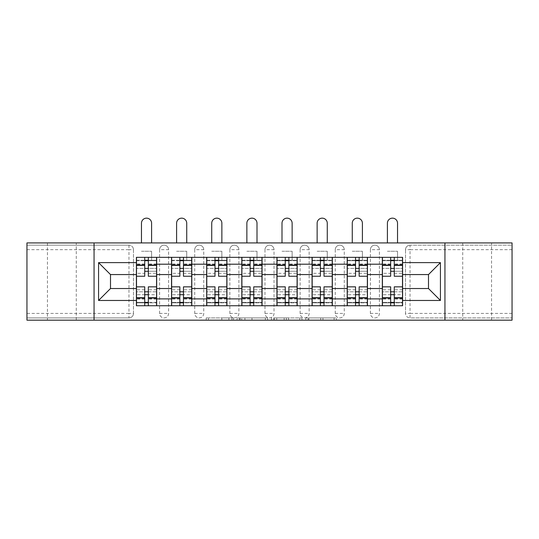 <?xml version="1.0" encoding="UTF-8"?>
<svg xmlns="http://www.w3.org/2000/svg" width="539" height="539" viewBox="0 0 539 539"><rect width="100%" height="100%" fill="white"/><g stroke="black" fill="none" stroke-linecap="round" stroke-linejoin="round"><path stroke-width="0.4" stroke-dasharray="2.69 2.02" d="M233.468 320.173L208.431 320.173L233.468 320.173L233.468 317.916L221.805 317.916L221.805 320.173L221.805 317.916L233.468 317.916L233.468 320.173L233.468 317.916L221.805 317.916L221.805 320.173L221.805 317.916L233.468 317.916L208.431 317.916L233.468 317.916M491.555 242.921L462.731 242.921L491.555 242.921L491.555 320.173L462.731 320.173L491.555 320.173M462.731 242.921L462.731 320.173M76.269 242.921L47.445 242.921L76.269 242.921L76.269 320.173L47.445 320.173L76.269 320.173M47.445 242.921L47.445 320.173M370.394 249.678A4.507 4.507 0 0 1 374.895 245.178A4.507 4.507 0 0 1 379.402 249.678A4.507 4.507 0 0 0 374.895 245.178A4.507 4.507 0 0 0 370.394 249.678L370.394 313.415A4.507 4.507 0 0 0 374.895 317.916A4.507 4.507 0 0 0 379.402 313.415L379.402 249.678A4.507 4.507 0 0 0 374.895 245.178A4.507 4.507 0 0 0 370.394 249.678L370.394 313.415A4.507 4.507 0 0 0 374.895 317.916A4.507 4.507 0 0 0 379.402 313.415L379.402 249.678L370.394 249.678M335.258 249.678A4.507 4.507 0 0 1 339.765 245.178A4.507 4.507 0 0 1 344.266 249.678A4.507 4.507 0 0 0 339.765 245.178A4.507 4.507 0 0 0 335.258 249.678L335.258 313.415A4.507 4.507 0 0 0 339.765 317.916A4.507 4.507 0 0 0 344.266 313.415L344.266 249.678A4.507 4.507 0 0 0 339.765 245.178A4.507 4.507 0 0 0 335.258 249.678L335.258 313.415A4.507 4.507 0 0 0 339.765 317.916A4.507 4.507 0 0 0 344.266 313.415L344.266 249.678L335.258 249.678M300.129 249.678A4.507 4.507 0 0 1 304.629 245.178A4.507 4.507 0 0 1 309.137 249.678A4.507 4.507 0 0 0 304.629 245.178A4.507 4.507 0 0 0 300.129 249.678L300.129 313.415A4.507 4.507 0 0 0 304.629 317.916A4.507 4.507 0 0 0 309.137 313.415L309.137 249.678A4.507 4.507 0 0 0 304.629 245.178A4.507 4.507 0 0 0 300.129 249.678L300.129 313.415A4.507 4.507 0 0 0 304.629 317.916A4.507 4.507 0 0 0 309.137 313.415L309.137 249.678L300.129 249.678M264.993 249.678A4.507 4.507 0 0 1 269.5 245.178A4.507 4.507 0 0 1 274.007 249.678A4.507 4.507 0 0 0 269.5 245.178A4.507 4.507 0 0 0 264.993 249.678L264.993 313.415A4.507 4.507 0 0 0 269.5 317.916A4.507 4.507 0 0 0 274.007 313.415L274.007 249.678A4.507 4.507 0 0 0 269.5 245.178A4.507 4.507 0 0 0 264.993 249.678L264.993 313.415A4.507 4.507 0 0 0 269.5 317.916A4.507 4.507 0 0 0 274.007 313.415L274.007 249.678L264.993 249.678M229.863 249.678A4.507 4.507 0 0 1 234.371 245.178A4.507 4.507 0 0 1 238.871 249.678A4.507 4.507 0 0 0 234.371 245.178A4.507 4.507 0 0 0 229.863 249.678L229.863 313.415A4.507 4.507 0 0 0 234.371 317.916A4.507 4.507 0 0 0 238.871 313.415L238.871 249.678A4.507 4.507 0 0 0 234.371 245.178A4.507 4.507 0 0 0 229.863 249.678L229.863 313.415A4.507 4.507 0 0 0 234.371 317.916A4.507 4.507 0 0 0 238.871 313.415L238.871 249.678L229.863 249.678M194.734 249.678A4.507 4.507 0 0 1 199.235 245.178A4.507 4.507 0 0 1 203.742 249.678A4.507 4.507 0 0 0 199.235 245.178A4.507 4.507 0 0 0 194.734 249.678L194.734 313.415A4.507 4.507 0 0 0 199.235 317.916A4.507 4.507 0 0 0 203.742 313.415L203.742 249.678A4.507 4.507 0 0 0 199.235 245.178A4.507 4.507 0 0 0 194.734 249.678L194.734 313.415A4.507 4.507 0 0 0 199.235 317.916A4.507 4.507 0 0 0 203.742 313.415L203.742 249.678L194.734 249.678M159.598 249.678A4.507 4.507 0 0 1 164.105 245.178A4.507 4.507 0 0 1 168.606 249.678A4.507 4.507 0 0 0 164.105 245.178A4.507 4.507 0 0 0 159.598 249.678L159.598 313.415A4.507 4.507 0 0 0 164.105 317.916A4.507 4.507 0 0 0 168.606 313.415L168.606 249.678A4.507 4.507 0 0 0 164.105 245.178A4.507 4.507 0 0 0 159.598 249.678L159.598 313.415A4.507 4.507 0 0 0 164.105 317.916A4.507 4.507 0 0 0 168.606 313.415L168.606 249.678L159.598 249.678M334.106 320.173L308.018 320.173L334.106 320.173L334.106 317.916L322.942 317.916L336.316 317.916L336.316 320.173L336.316 317.916L308.018 317.916L336.316 317.916L336.316 320.173L336.316 317.916L334.106 317.916L334.106 320.173M320.732 320.173L308.901 320.173L320.732 320.173L320.732 317.916L322.942 317.916L320.732 317.916L320.732 320.173L320.732 317.916L308.901 317.916L308.901 320.173L308.901 317.916L320.732 317.916L320.732 320.173M305.808 320.173L308.018 320.173L305.808 320.173L305.808 317.916L308.018 317.916L305.808 317.916L305.808 320.173M206.221 320.173L208.431 320.173L206.221 320.173L206.221 317.916L208.431 317.916L206.221 317.916L206.221 320.173M512.05 313.415L410.031 313.415L410.031 317.916L512.05 317.916L512.05 320.173L26.95 320.173L26.95 317.916L128.969 317.916A4.507 4.507 0 0 0 133.477 313.415L133.477 249.678A4.507 4.507 0 0 0 128.969 245.178A4.507 4.507 0 0 1 133.477 249.678A4.507 4.507 0 0 0 128.969 245.178L26.95 245.178L26.95 242.921L512.05 242.921L512.05 245.178L410.031 245.178A4.507 4.507 0 0 0 405.523 249.678L405.523 313.415A4.507 4.507 0 0 0 410.031 317.916A4.507 4.507 0 0 1 405.523 313.415A4.507 4.507 0 0 0 410.031 317.916L512.05 317.916L512.05 245.178L410.031 245.178A4.507 4.507 0 0 0 405.523 249.678L405.523 313.415L410.031 313.415L410.031 249.678L512.05 249.678M267.566 320.173L265.356 320.173L267.566 320.173L267.566 317.916L267.566 320.173M239.269 320.173L265.356 320.173L237.059 320.173L239.269 320.173L239.269 317.916L267.566 317.916L237.059 317.916L237.059 320.173L237.059 317.916L239.269 317.916L239.269 320.173M273.644 320.173L301.941 320.173L271.434 320.173L273.644 320.173L273.644 317.916L301.941 317.916L301.941 320.173L301.941 317.916L288.567 317.916L288.567 320.173M133.477 313.415L133.477 249.678L128.969 249.678L128.969 313.415L26.95 313.415L26.95 317.916L128.969 317.916A4.507 4.507 0 0 0 133.477 313.415A4.507 4.507 0 0 1 128.969 317.916L128.969 313.415L133.477 313.415M26.95 249.678L128.969 249.678L128.969 245.178L26.95 245.178L26.95 313.415M382.333 257.339L402.599 257.339L402.599 260.714L382.333 260.714L382.333 257.339L367.463 257.339L367.463 260.714L347.197 260.714L347.197 257.339L332.334 257.339L332.334 260.714L312.068 260.714L312.068 257.339L297.198 257.339L297.198 260.714L276.931 260.714L276.931 257.339L262.069 257.339L262.069 260.714L241.802 260.714L241.802 257.339L226.932 257.339L226.932 260.714L206.666 260.714L206.666 257.339L191.803 257.339L191.803 260.714L171.537 260.714L171.537 257.339L156.667 257.339L156.667 260.714L136.401 260.714L136.401 302.379L156.667 302.379L156.667 260.714M156.667 302.379L156.667 305.754L171.537 305.754L171.537 302.379L191.803 302.379L191.803 260.714M171.537 260.714L171.537 302.379M191.803 302.379L191.803 305.754L206.666 305.754L206.666 302.379L226.932 302.379L226.932 260.714M206.666 260.714L206.666 302.379M226.932 302.379L226.932 305.754L241.802 305.754L241.802 302.379L262.069 302.379L262.069 260.714M241.802 260.714L241.802 302.379M262.069 302.379L262.069 305.754L276.931 305.754L276.931 302.379L297.198 302.379L297.198 260.714M276.931 260.714L276.931 302.379M297.198 302.379L297.198 305.754L312.068 305.754L312.068 302.379L332.334 302.379L332.334 260.714M312.068 260.714L312.068 302.379M332.334 302.379L332.334 305.754L347.197 305.754L347.197 302.379L367.463 302.379L367.463 260.714M347.197 260.714L347.197 302.379M367.463 302.379L367.463 305.754L382.333 305.754L382.333 302.379L402.599 302.379L402.599 260.714M382.333 260.714L382.333 302.379M367.463 288.527L382.333 288.527M332.334 288.527L347.197 288.527M297.198 288.527L312.068 288.527M262.069 288.527L276.931 288.527M226.932 288.527L241.802 288.527M191.803 288.527L206.666 288.527M156.667 288.527L171.537 288.527M382.333 274.567L367.463 274.567M347.197 274.567L332.334 274.567M312.068 274.567L297.198 274.567M276.931 274.567L262.069 274.567M241.802 274.567L226.932 274.567M206.666 274.567L191.803 274.567M171.537 274.567L156.667 274.567M136.401 274.567L110.502 274.567L110.502 288.527L136.401 288.527M94.062 320.173L94.062 242.921M444.938 320.173L444.938 242.921M402.599 288.527L428.498 288.527L428.498 274.567L402.599 274.567M156.667 305.754L136.401 305.754L136.401 302.379M136.401 260.714L136.401 257.339L156.667 257.339M171.537 257.339L191.803 257.339M206.666 257.339L226.932 257.339M241.802 257.339L262.069 257.339M276.931 257.339L297.198 257.339M312.068 257.339L332.334 257.339M347.197 257.339L367.463 257.339M402.599 302.379L402.599 305.754L382.333 305.754M367.463 305.754L347.197 305.754M332.334 305.754L312.068 305.754M297.198 305.754L276.931 305.754M262.069 305.754L241.802 305.754M226.932 305.754L206.666 305.754M191.803 305.754L171.537 305.754M156.559 302.379L148.34 302.379M144.735 302.379L136.515 302.379M136.515 260.714L144.735 260.714M148.34 260.714L156.559 260.714M379.402 313.415A4.507 4.507 0 0 1 374.895 317.916A4.507 4.507 0 0 1 370.394 313.415L379.402 313.415M344.266 313.415A4.507 4.507 0 0 1 339.765 317.916A4.507 4.507 0 0 1 335.258 313.415L344.266 313.415M309.137 313.415A4.507 4.507 0 0 1 304.629 317.916A4.507 4.507 0 0 1 300.129 313.415L309.137 313.415M274.007 313.415A4.507 4.507 0 0 1 269.5 317.916A4.507 4.507 0 0 1 264.993 313.415L274.007 313.415M238.871 313.415A4.507 4.507 0 0 1 234.371 317.916A4.507 4.507 0 0 1 229.863 313.415L238.871 313.415M203.742 313.415A4.507 4.507 0 0 1 199.235 317.916A4.507 4.507 0 0 1 194.734 313.415L203.742 313.415M168.606 313.415A4.507 4.507 0 0 1 164.105 317.916A4.507 4.507 0 0 1 159.598 313.415L168.606 313.415M191.689 302.379L183.469 302.379M179.864 302.379L171.645 302.379M171.645 260.714L179.864 260.714M183.469 260.714L191.689 260.714M226.825 302.379L218.605 302.379M215 302.379L206.781 302.379M206.781 260.714L215 260.714M218.605 260.714L226.825 260.714M261.954 302.379L253.734 302.379M250.13 302.379L241.91 302.379M241.91 260.714L250.13 260.714M253.734 260.714L261.954 260.714M297.09 302.379L288.87 302.379M285.266 302.379L277.046 302.379M277.046 260.714L285.266 260.714M288.87 260.714L297.09 260.714M332.219 302.379L324 302.379M320.395 302.379L312.175 302.379M312.175 260.714L320.395 260.714M324 260.714L332.219 260.714M367.355 302.379L359.136 302.379M355.531 302.379L347.311 302.379M347.311 260.714L355.531 260.714M359.136 260.714L367.355 260.714M402.485 302.379L394.265 302.379M390.66 302.379L382.441 302.379M382.441 260.714L390.66 260.714M394.265 260.714L402.485 260.714M241.701 320.173L244.908 320.173L241.701 320.173L241.701 317.916L240.151 317.916L240.151 320.173L240.151 317.916L244.908 317.916L241.701 317.916L241.701 320.173M244.908 320.173L251.982 320.173L244.908 320.173L244.908 317.916L251.982 317.916L251.982 320.173L251.982 317.916L244.908 317.916L244.908 320.173M273.644 317.916L286.357 317.916L286.357 320.173L286.357 317.916L284.147 317.916L286.357 317.916L286.357 320.173L286.357 317.916L288.567 317.916M274.526 317.916L274.526 320.173L274.526 317.916M271.434 317.916L271.434 320.173L271.434 317.916M148.34 273.327L156.559 273.327L156.559 260.263L151.6 260.263L151.6 257.339L156.559 257.339L156.559 260.263L148.34 260.263L148.34 273.327L148.34 268.375L156.559 268.375L136.515 268.375L136.515 305.754L148.34 305.754L148.34 302.83L156.559 302.83L136.515 302.83L144.735 302.83L144.735 289.766L144.735 294.718L136.515 294.718L156.559 294.718L156.559 289.766L156.559 305.754L148.34 305.754M144.735 276.258L144.735 271.299L156.559 271.299L156.559 276.258L156.559 271.299L148.34 271.299L148.34 276.258M144.735 273.327L144.735 260.263L136.515 260.263L136.515 273.327L136.515 268.375L144.735 268.375L144.735 273.327L136.515 273.327M136.515 271.299L136.515 276.258L136.515 271.299M141.467 242.921L141.467 223.22A5.067 5.067 0 0 1 146.534 218.154A5.067 5.067 0 0 1 151.6 223.22L151.6 242.921M156.559 257.339L136.515 257.339L136.515 260.263L151.6 260.263L151.6 251.255L151.6 257.339L136.515 257.339M148.34 286.842L148.34 291.794L156.559 291.794L156.559 286.842L156.559 291.794L136.515 291.794L136.515 286.842L136.515 291.794L144.735 291.794L144.735 286.842M156.559 305.754L136.515 305.754M156.559 273.327L156.559 294.718L148.34 294.718L148.34 289.766L148.34 302.83M148.34 260.263L148.34 257.339M144.735 257.339L144.735 260.263M148.34 271.299L148.34 268.375M144.735 268.375L144.735 271.299M144.735 302.83L144.735 305.754M144.735 291.794L144.735 294.718M148.34 294.718L148.34 291.794M183.469 273.327L191.689 273.327L191.689 260.263L186.737 260.263L186.737 257.339L191.689 257.339L191.689 260.263L183.469 260.263L183.469 273.327L183.469 268.375L191.689 268.375L171.645 268.375L171.645 305.754L183.469 305.754L183.469 302.83L191.689 302.83L171.645 302.83L179.864 302.83L179.864 289.766L179.864 294.718L171.645 294.718L191.689 294.718L191.689 289.766L191.689 305.754L183.469 305.754M179.864 276.258L179.864 271.299L191.689 271.299L191.689 276.258L191.689 271.299L183.469 271.299L183.469 276.258M179.864 273.327L179.864 260.263L171.645 260.263L171.645 273.327L171.645 268.375L179.864 268.375L179.864 273.327L171.645 273.327M171.645 271.299L171.645 276.258L171.645 271.299M176.603 242.921L176.603 223.22A5.067 5.067 0 0 1 181.67 218.154A5.067 5.067 0 0 1 186.737 223.22L186.737 242.921M191.689 257.339L171.645 257.339L171.645 260.263L186.737 260.263L186.737 251.255L186.737 257.339L171.645 257.339M183.469 286.842L183.469 291.794L191.689 291.794L191.689 286.842L191.689 291.794L171.645 291.794L171.645 286.842L171.645 291.794L179.864 291.794L179.864 286.842M191.689 305.754L171.645 305.754M191.689 273.327L191.689 294.718L183.469 294.718L183.469 289.766L183.469 302.83M183.469 260.263L183.469 257.339M179.864 257.339L179.864 260.263M183.469 271.299L183.469 268.375M179.864 268.375L179.864 271.299M179.864 302.83L179.864 305.754M179.864 291.794L179.864 294.718M183.469 294.718L183.469 291.794M218.605 273.327L226.825 273.327L226.825 260.263L221.866 260.263L221.866 257.339L226.825 257.339L226.825 260.263L218.605 260.263L218.605 273.327L218.605 268.375L226.825 268.375L206.781 268.375L206.781 305.754L218.605 305.754L218.605 302.83L226.825 302.83L206.781 302.83L215 302.83L215 289.766L215 294.718L206.781 294.718L226.825 294.718L226.825 289.766L226.825 305.754L218.605 305.754M215 276.258L215 271.299L226.825 271.299L226.825 276.258L226.825 271.299L218.605 271.299L218.605 276.258M215 273.327L215 260.263L206.781 260.263L206.781 273.327L206.781 268.375L215 268.375L215 273.327L206.781 273.327M206.781 271.299L206.781 276.258L206.781 271.299M211.733 242.921L211.733 223.22A5.067 5.067 0 0 1 216.799 218.154A5.067 5.067 0 0 1 221.866 223.22L221.866 242.921M226.825 257.339L206.781 257.339L206.781 260.263L221.866 260.263L221.866 251.255L221.866 257.339L206.781 257.339M218.605 286.842L218.605 291.794L226.825 291.794L226.825 286.842L226.825 291.794L206.781 291.794L206.781 286.842L206.781 291.794L215 291.794L215 286.842M226.825 305.754L206.781 305.754M226.825 273.327L226.825 294.718L218.605 294.718L218.605 289.766L218.605 302.83M218.605 260.263L218.605 257.339M215 257.339L215 260.263M218.605 271.299L218.605 268.375M215 268.375L215 271.299M215 302.83L215 305.754M215 291.794L215 294.718M218.605 294.718L218.605 291.794M253.734 273.327L261.954 273.327L261.954 260.263L257.002 260.263L257.002 257.339L261.954 257.339L261.954 260.263L253.734 260.263L253.734 273.327L253.734 268.375L261.954 268.375L241.91 268.375L241.91 305.754L253.734 305.754L253.734 302.83L261.954 302.83L241.91 302.83L250.13 302.83L250.13 289.766L250.13 294.718L241.91 294.718L261.954 294.718L261.954 289.766L261.954 305.754L253.734 305.754M250.13 276.258L250.13 271.299L261.954 271.299L261.954 276.258L261.954 271.299L253.734 271.299L253.734 276.258M250.13 273.327L250.13 260.263L241.91 260.263L241.91 273.327L241.91 268.375L250.13 268.375L250.13 273.327L241.91 273.327M241.91 271.299L241.91 276.258L241.91 271.299M246.869 242.921L246.869 223.22A5.067 5.067 0 0 1 251.935 218.154A5.067 5.067 0 0 1 257.002 223.22L257.002 242.921M261.954 257.339L241.91 257.339L241.91 260.263L257.002 260.263L257.002 251.255L257.002 257.339L241.91 257.339M253.734 286.842L253.734 291.794L261.954 291.794L261.954 286.842L261.954 291.794L241.91 291.794L241.91 286.842L241.91 291.794L250.13 291.794L250.13 286.842M261.954 305.754L241.91 305.754M261.954 273.327L261.954 294.718L253.734 294.718L253.734 289.766L253.734 302.83M253.734 260.263L253.734 257.339M250.13 257.339L250.13 260.263M253.734 271.299L253.734 268.375M250.13 268.375L250.13 271.299M250.13 302.83L250.13 305.754M250.13 291.794L250.13 294.718M253.734 294.718L253.734 291.794M288.87 273.327L297.09 273.327L297.09 260.263L292.131 260.263L292.131 257.339L297.09 257.339L297.09 260.263L288.87 260.263L288.87 273.327L288.87 268.375L297.09 268.375L277.046 268.375L277.046 305.754L288.87 305.754L288.87 302.83L297.09 302.83L277.046 302.83L285.266 302.83L285.266 289.766L285.266 294.718L277.046 294.718L297.09 294.718L297.09 289.766L297.09 305.754L288.87 305.754M285.266 276.258L285.266 271.299L297.09 271.299L297.09 276.258L297.09 271.299L288.87 271.299L288.87 276.258M285.266 273.327L285.266 260.263L277.046 260.263L277.046 273.327L277.046 268.375L285.266 268.375L285.266 273.327L277.046 273.327M277.046 271.299L277.046 276.258L277.046 271.299M281.998 242.921L281.998 223.22A5.067 5.067 0 0 1 287.065 218.154A5.067 5.067 0 0 1 292.131 223.22L292.131 242.921M297.09 257.339L277.046 257.339L277.046 260.263L292.131 260.263L292.131 251.255L292.131 257.339L277.046 257.339M288.87 286.842L288.87 291.794L297.09 291.794L297.09 286.842L297.09 291.794L277.046 291.794L277.046 286.842L277.046 291.794L285.266 291.794L285.266 286.842M297.09 305.754L277.046 305.754M297.09 273.327L297.09 294.718L288.87 294.718L288.87 289.766L288.87 302.83M288.87 260.263L288.87 257.339M285.266 257.339L285.266 260.263M288.87 271.299L288.87 268.375M285.266 268.375L285.266 271.299M285.266 302.83L285.266 305.754M285.266 291.794L285.266 294.718M288.87 294.718L288.87 291.794M324 273.327L332.219 273.327L332.219 260.263L327.267 260.263L327.267 257.339L332.219 257.339L332.219 260.263L324 260.263L324 273.327L324 268.375L332.219 268.375L312.175 268.375L312.175 305.754L324 305.754L324 302.83L332.219 302.83L312.175 302.83L320.395 302.83L320.395 289.766L320.395 294.718L312.175 294.718L332.219 294.718L332.219 289.766L332.219 305.754L324 305.754M320.395 276.258L320.395 271.299L332.219 271.299L332.219 276.258L332.219 271.299L324 271.299L324 276.258M320.395 273.327L320.395 260.263L312.175 260.263L312.175 273.327L312.175 268.375L320.395 268.375L320.395 273.327L312.175 273.327M312.175 271.299L312.175 276.258L312.175 271.299M317.134 242.921L317.134 223.22A5.067 5.067 0 0 1 322.201 218.154A5.067 5.067 0 0 1 327.267 223.22L327.267 242.921M332.219 257.339L312.175 257.339L312.175 260.263L327.267 260.263L327.267 251.255L327.267 257.339L312.175 257.339M324 286.842L324 291.794L332.219 291.794L332.219 286.842L332.219 291.794L312.175 291.794L312.175 286.842L312.175 291.794L320.395 291.794L320.395 286.842M332.219 305.754L312.175 305.754M332.219 273.327L332.219 294.718L324 294.718L324 289.766L324 302.83M324 260.263L324 257.339M320.395 257.339L320.395 260.263M324 271.299L324 268.375M320.395 268.375L320.395 271.299M320.395 302.83L320.395 305.754M320.395 291.794L320.395 294.718M324 294.718L324 291.794M359.136 273.327L367.355 273.327L367.355 260.263L362.397 260.263L362.397 257.339L367.355 257.339L367.355 260.263L359.136 260.263L359.136 273.327L359.136 268.375L367.355 268.375L347.311 268.375L347.311 305.754L359.136 305.754L359.136 302.83L367.355 302.83L347.311 302.83L355.531 302.83L355.531 289.766L355.531 294.718L347.311 294.718L367.355 294.718L367.355 289.766L367.355 305.754L359.136 305.754M355.531 276.258L355.531 271.299L367.355 271.299L367.355 276.258L367.355 271.299L359.136 271.299L359.136 276.258M355.531 273.327L355.531 260.263L347.311 260.263L347.311 273.327L347.311 268.375L355.531 268.375L355.531 273.327L347.311 273.327M347.311 271.299L347.311 276.258L347.311 271.299M352.263 242.921L352.263 223.22A5.067 5.067 0 0 1 357.33 218.154A5.067 5.067 0 0 1 362.397 223.22L362.397 242.921M367.355 257.339L347.311 257.339L347.311 260.263L362.397 260.263L362.397 251.255L362.397 257.339L347.311 257.339M359.136 286.842L359.136 291.794L367.355 291.794L367.355 286.842L367.355 291.794L347.311 291.794L347.311 286.842L347.311 291.794L355.531 291.794L355.531 286.842M367.355 305.754L347.311 305.754M367.355 273.327L367.355 294.718L359.136 294.718L359.136 289.766L359.136 302.83M359.136 260.263L359.136 257.339M355.531 257.339L355.531 260.263M359.136 271.299L359.136 268.375M355.531 268.375L355.531 271.299M355.531 302.83L355.531 305.754M355.531 291.794L355.531 294.718M359.136 294.718L359.136 291.794M394.265 273.327L402.485 273.327L402.485 260.263L397.533 260.263L397.533 257.339L402.485 257.339L402.485 260.263L394.265 260.263L394.265 273.327L394.265 268.375L402.485 268.375L382.441 268.375L382.441 305.754L394.265 305.754L394.265 302.83L402.485 302.83L382.441 302.83L390.66 302.83L390.66 289.766L390.66 294.718L382.441 294.718L402.485 294.718L402.485 289.766L402.485 305.754L394.265 305.754M390.66 276.258L390.66 271.299L402.485 271.299L402.485 276.258L402.485 271.299L394.265 271.299L394.265 276.258M390.66 273.327L390.66 260.263L382.441 260.263L382.441 273.327L382.441 268.375L390.66 268.375L390.66 273.327L382.441 273.327M382.441 271.299L382.441 276.258L382.441 271.299M387.4 242.921L387.4 223.22A5.067 5.067 0 0 1 392.466 218.154A5.067 5.067 0 0 1 397.533 223.22L397.533 242.921M402.485 257.339L382.441 257.339L382.441 260.263L397.533 260.263L397.533 251.255L397.533 257.339L382.441 257.339M394.265 286.842L394.265 291.794L402.485 291.794L402.485 286.842L402.485 291.794L382.441 291.794L382.441 286.842L382.441 291.794L390.66 291.794L390.66 286.842M402.485 305.754L382.441 305.754M402.485 273.327L402.485 294.718L394.265 294.718L394.265 289.766L394.265 302.83M394.265 260.263L394.265 257.339M390.66 257.339L390.66 260.263M394.265 271.299L394.265 268.375M390.66 268.375L390.66 271.299M390.66 302.83L390.66 305.754M390.66 291.794L390.66 294.718M394.265 294.718L394.265 291.794M231.918 317.916L231.918 320.173L231.918 317.916M410.031 245.178A4.507 4.507 0 0 0 405.523 249.678L410.031 249.678L410.031 245.178M228.88 317.916L228.88 320.173L228.88 317.916M208.431 317.916L208.431 320.173L208.431 317.916M265.356 317.916L265.356 320.173L265.356 317.916M299.731 317.916L299.731 320.173L299.731 317.916M284.147 317.916L284.147 320.173L284.147 317.916M276.743 317.916L276.743 320.173L276.743 317.916M322.942 317.916L322.942 320.173L322.942 317.916M308.018 317.916L308.018 320.173L308.018 317.916M156.559 264.332L148.34 264.332M144.735 264.332L136.515 264.332M144.735 299.057L136.515 299.057M144.735 298.761L136.515 298.761M144.735 264.036L136.515 264.036M156.559 299.057L148.34 299.057M156.559 298.761L148.34 298.761M156.559 264.036L148.34 264.036M141.467 251.255L151.6 251.255L141.467 251.255M191.689 264.332L183.469 264.332M179.864 264.332L171.645 264.332M179.864 299.057L171.645 299.057M179.864 298.761L171.645 298.761M179.864 264.036L171.645 264.036M191.689 299.057L183.469 299.057M191.689 298.761L183.469 298.761M191.689 264.036L183.469 264.036M176.603 251.255L186.737 251.255L176.603 251.255M226.825 264.332L218.605 264.332M215 264.332L206.781 264.332M215 299.057L206.781 299.057M215 298.761L206.781 298.761M215 264.036L206.781 264.036M226.825 299.057L218.605 299.057M226.825 298.761L218.605 298.761M226.825 264.036L218.605 264.036M211.733 251.255L221.866 251.255L211.733 251.255M261.954 264.332L253.734 264.332M250.13 264.332L241.91 264.332M250.13 299.057L241.91 299.057M250.13 298.761L241.91 298.761M250.13 264.036L241.91 264.036M261.954 299.057L253.734 299.057M261.954 298.761L253.734 298.761M261.954 264.036L253.734 264.036M246.869 251.255L257.002 251.255L246.869 251.255M297.09 264.332L288.87 264.332M285.266 264.332L277.046 264.332M285.266 299.057L277.046 299.057M285.266 298.761L277.046 298.761M285.266 264.036L277.046 264.036M297.09 299.057L288.87 299.057M297.09 298.761L288.87 298.761M297.09 264.036L288.87 264.036M281.998 251.255L292.131 251.255L281.998 251.255M332.219 264.332L324 264.332M320.395 264.332L312.175 264.332M320.395 299.057L312.175 299.057M320.395 298.761L312.175 298.761M320.395 264.036L312.175 264.036M332.219 299.057L324 299.057M332.219 298.761L324 298.761M332.219 264.036L324 264.036M317.134 251.255L327.267 251.255L317.134 251.255M367.355 264.332L359.136 264.332M355.531 264.332L347.311 264.332M355.531 299.057L347.311 299.057M355.531 298.761L347.311 298.761M355.531 264.036L347.311 264.036M367.355 299.057L359.136 299.057M367.355 298.761L359.136 298.761M367.355 264.036L359.136 264.036M352.263 251.255L362.397 251.255L352.263 251.255M402.485 264.332L394.265 264.332M390.66 264.332L382.441 264.332M390.66 299.057L382.441 299.057M390.66 298.761L382.441 298.761M390.66 264.036L382.441 264.036M402.485 299.057L394.265 299.057M402.485 298.761L394.265 298.761M402.485 264.036L394.265 264.036M387.4 251.255L397.533 251.255L387.4 251.255M144.735 289.766L136.515 289.766M156.559 289.766L148.34 289.766M179.864 289.766L171.645 289.766M191.689 289.766L183.469 289.766M215 289.766L206.781 289.766M226.825 289.766L218.605 289.766M250.13 289.766L241.91 289.766M261.954 289.766L253.734 289.766M285.266 289.766L277.046 289.766M297.09 289.766L288.87 289.766M320.395 289.766L312.175 289.766M332.219 289.766L324 289.766M355.531 289.766L347.311 289.766M367.355 289.766L359.136 289.766M390.66 289.766L382.441 289.766M402.485 289.766L394.265 289.766"/><path stroke-width="0.81" d="M444.938 320.173L512.05 320.173L512.05 242.921L26.95 242.921L26.95 320.173L444.938 320.173L444.938 242.921M171.537 305.754L171.537 264.204L156.667 264.204L156.667 305.754M156.667 264.204L156.667 257.339M171.537 264.204L171.537 257.339M191.803 257.339L191.803 305.754M206.666 305.754L206.666 257.339M226.932 257.339L226.932 305.754M241.802 305.754L241.802 257.339M262.069 257.339L262.069 305.754M276.931 305.754L276.931 257.339M297.198 257.339L297.198 305.754M312.068 305.754L312.068 257.339M332.334 257.339L332.334 305.754M347.197 305.754L347.197 257.339M367.463 257.339L367.463 305.754M382.333 305.754L382.333 257.339M382.333 288.527L367.463 288.527M347.197 288.527L332.334 288.527M312.068 288.527L297.198 288.527M276.931 288.527L262.069 288.527M241.802 288.527L226.932 288.527M206.666 288.527L191.803 288.527M171.537 288.527L156.667 288.527M382.333 274.567L367.463 274.567M347.197 274.567L332.334 274.567M312.068 274.567L297.198 274.567M276.931 274.567L262.069 274.567M241.802 274.567L226.932 274.567M206.666 274.567L191.803 274.567M171.537 274.567L156.667 274.567M110.502 288.527L136.401 288.527L136.401 274.567L110.502 274.567L110.502 288.527L98.57 300.466L98.57 262.628L136.401 262.628L136.401 274.567M402.599 274.567L402.599 288.527L428.498 288.527L428.498 274.567L402.599 274.567L402.599 257.339L136.401 257.339L136.401 262.628M402.599 262.628L440.43 262.628L440.43 300.466L402.599 300.466L402.599 288.527M136.401 288.527L136.401 305.754L402.599 305.754L402.599 300.466M136.401 300.466L98.57 300.466M94.062 320.173L94.062 242.921M148.34 302.379L144.735 302.379M144.735 260.714L148.34 260.714M183.469 302.379L179.864 302.379M179.864 260.714L183.469 260.714M218.605 302.379L215 302.379M215 260.714L218.605 260.714M253.734 302.379L250.13 302.379M250.13 260.714L253.734 260.714M288.87 302.379L285.266 302.379M285.266 260.714L288.87 260.714M324 302.379L320.395 302.379M320.395 260.714L324 260.714M359.136 302.379L355.531 302.379M355.531 260.714L359.136 260.714M394.265 302.379L390.66 302.379M390.66 260.714L394.265 260.714M98.57 262.628L110.502 274.567M428.498 288.527L440.43 300.466M428.498 274.567L440.43 262.628M156.559 305.754L156.559 276.258L148.34 276.258L148.34 257.339M144.735 257.339L144.735 276.258L136.515 276.258L136.515 257.339M151.6 242.921L151.6 223.22A5.067 5.067 0 0 0 146.534 218.154A5.067 5.067 0 0 0 141.467 223.22L141.467 242.921M156.559 276.258L156.559 257.339M136.515 305.754L136.515 286.842L144.735 286.842L144.735 305.754M148.34 305.754L148.34 286.842L156.559 286.842M144.735 271.299L148.34 271.299M136.515 286.842L136.515 276.258M148.34 291.794L144.735 291.794M148.34 302.83L144.735 302.83M144.735 294.718L148.34 294.718M148.34 268.375L144.735 268.375M144.735 260.263L148.34 260.263M191.689 305.754L191.689 276.258L183.469 276.258L183.469 257.339M179.864 257.339L179.864 276.258L171.645 276.258L171.645 257.339M186.737 242.921L186.737 223.22A5.067 5.067 0 0 0 181.67 218.154A5.067 5.067 0 0 0 176.603 223.22L176.603 242.921M191.689 276.258L191.689 257.339M171.645 305.754L171.645 286.842L179.864 286.842L179.864 305.754M183.469 305.754L183.469 286.842L191.689 286.842M179.864 271.299L183.469 271.299M171.645 286.842L171.645 276.258M183.469 291.794L179.864 291.794M183.469 302.83L179.864 302.83M179.864 294.718L183.469 294.718M183.469 268.375L179.864 268.375M179.864 260.263L183.469 260.263M226.825 305.754L226.825 276.258L218.605 276.258L218.605 257.339M215 257.339L215 276.258L206.781 276.258L206.781 257.339M221.866 242.921L221.866 223.22A5.067 5.067 0 0 0 216.799 218.154A5.067 5.067 0 0 0 211.733 223.22L211.733 242.921M226.825 276.258L226.825 257.339M206.781 305.754L206.781 286.842L215 286.842L215 305.754M218.605 305.754L218.605 286.842L226.825 286.842M215 271.299L218.605 271.299M206.781 286.842L206.781 276.258M218.605 291.794L215 291.794M218.605 302.83L215 302.83M215 294.718L218.605 294.718M218.605 268.375L215 268.375M215 260.263L218.605 260.263M261.954 305.754L261.954 276.258L253.734 276.258L253.734 257.339M250.13 257.339L250.13 276.258L241.91 276.258L241.91 257.339M257.002 242.921L257.002 223.22A5.067 5.067 0 0 0 251.935 218.154A5.067 5.067 0 0 0 246.869 223.22L246.869 242.921M261.954 276.258L261.954 257.339M241.91 305.754L241.91 286.842L250.13 286.842L250.13 305.754M253.734 305.754L253.734 286.842L261.954 286.842M250.13 271.299L253.734 271.299M241.91 286.842L241.91 276.258M253.734 291.794L250.13 291.794M253.734 302.83L250.13 302.83M250.13 294.718L253.734 294.718M253.734 268.375L250.13 268.375M250.13 260.263L253.734 260.263M297.09 305.754L297.09 276.258L288.87 276.258L288.87 257.339M285.266 257.339L285.266 276.258L277.046 276.258L277.046 257.339M292.131 242.921L292.131 223.22A5.067 5.067 0 0 0 287.065 218.154A5.067 5.067 0 0 0 281.998 223.22L281.998 242.921M297.09 276.258L297.09 257.339M277.046 305.754L277.046 286.842L285.266 286.842L285.266 305.754M288.87 305.754L288.87 286.842L297.09 286.842M285.266 271.299L288.87 271.299M277.046 286.842L277.046 276.258M288.87 291.794L285.266 291.794M288.87 302.83L285.266 302.83M285.266 294.718L288.87 294.718M288.87 268.375L285.266 268.375M285.266 260.263L288.87 260.263M332.219 305.754L332.219 276.258L324 276.258L324 257.339M320.395 257.339L320.395 276.258L312.175 276.258L312.175 257.339M327.267 242.921L327.267 223.22A5.067 5.067 0 0 0 322.201 218.154A5.067 5.067 0 0 0 317.134 223.22L317.134 242.921M332.219 276.258L332.219 257.339M312.175 305.754L312.175 286.842L320.395 286.842L320.395 305.754M324 305.754L324 286.842L332.219 286.842M320.395 271.299L324 271.299M312.175 286.842L312.175 276.258M324 291.794L320.395 291.794M324 302.83L320.395 302.83M320.395 294.718L324 294.718M324 268.375L320.395 268.375M320.395 260.263L324 260.263M367.355 305.754L367.355 276.258L359.136 276.258L359.136 257.339M355.531 257.339L355.531 276.258L347.311 276.258L347.311 257.339M362.397 242.921L362.397 223.22A5.067 5.067 0 0 0 357.33 218.154A5.067 5.067 0 0 0 352.263 223.22L352.263 242.921M367.355 276.258L367.355 257.339M347.311 305.754L347.311 286.842L355.531 286.842L355.531 305.754M359.136 305.754L359.136 286.842L367.355 286.842M355.531 271.299L359.136 271.299M347.311 286.842L347.311 276.258M359.136 291.794L355.531 291.794M359.136 302.83L355.531 302.83M355.531 294.718L359.136 294.718M359.136 268.375L355.531 268.375M355.531 260.263L359.136 260.263M402.485 305.754L402.485 276.258L394.265 276.258L394.265 257.339M390.66 257.339L390.66 276.258L382.441 276.258L382.441 257.339M397.533 242.921L397.533 223.22A5.067 5.067 0 0 0 392.466 218.154A5.067 5.067 0 0 0 387.4 223.22L387.4 242.921M402.485 276.258L402.485 257.339M382.441 305.754L382.441 286.842L390.66 286.842L390.66 305.754M394.265 305.754L394.265 286.842L402.485 286.842M390.66 271.299L394.265 271.299M382.441 286.842L382.441 276.258M394.265 291.794L390.66 291.794M394.265 302.83L390.66 302.83M390.66 294.718L394.265 294.718M394.265 268.375L390.66 268.375M390.66 260.263L394.265 260.263M347.197 264.204L332.334 264.204M312.068 264.204L297.198 264.204M276.931 264.204L262.069 264.204M241.802 264.204L226.932 264.204M206.666 264.204L191.803 264.204M382.333 264.204L367.463 264.204M347.197 298.889L332.334 298.889M312.068 298.889L297.198 298.889M276.931 298.889L262.069 298.889M241.802 298.889L226.932 298.889M206.666 298.889L191.803 298.889M171.537 298.889L156.667 298.889M382.333 298.889L367.463 298.889M156.559 265.107L148.34 265.107M144.735 265.107L136.515 265.107M144.735 265.41L136.515 265.41M144.735 297.69L136.515 297.69M144.735 297.986L136.515 297.986M156.559 297.986L148.34 297.986M156.559 265.41L148.34 265.41M156.559 297.69L148.34 297.69M191.689 265.107L183.469 265.107M179.864 265.107L171.645 265.107M179.864 265.41L171.645 265.41M179.864 297.69L171.645 297.69M179.864 297.986L171.645 297.986M191.689 297.986L183.469 297.986M191.689 265.41L183.469 265.41M191.689 297.69L183.469 297.69M226.825 265.107L218.605 265.107M215 265.107L206.781 265.107M215 265.41L206.781 265.41M215 297.69L206.781 297.69M215 297.986L206.781 297.986M226.825 297.986L218.605 297.986M226.825 265.41L218.605 265.41M226.825 297.69L218.605 297.69M261.954 265.107L253.734 265.107M250.13 265.107L241.91 265.107M250.13 265.41L241.91 265.41M250.13 297.69L241.91 297.69M250.13 297.986L241.91 297.986M261.954 297.986L253.734 297.986M261.954 265.41L253.734 265.41M261.954 297.69L253.734 297.69M297.09 265.107L288.87 265.107M285.266 265.107L277.046 265.107M285.266 265.41L277.046 265.41M285.266 297.69L277.046 297.69M285.266 297.986L277.046 297.986M297.09 297.986L288.87 297.986M297.09 265.41L288.87 265.41M297.09 297.69L288.87 297.69M332.219 265.107L324 265.107M320.395 265.107L312.175 265.107M320.395 265.41L312.175 265.41M320.395 297.69L312.175 297.69M320.395 297.986L312.175 297.986M332.219 297.986L324 297.986M332.219 265.41L324 265.41M332.219 297.69L324 297.69M367.355 265.107L359.136 265.107M355.531 265.107L347.311 265.107M355.531 265.41L347.311 265.41M355.531 297.69L347.311 297.69M355.531 297.986L347.311 297.986M367.355 297.986L359.136 297.986M367.355 265.41L359.136 265.41M367.355 297.69L359.136 297.69M402.485 265.107L394.265 265.107M390.66 265.107L382.441 265.107M390.66 265.41L382.441 265.41M390.66 297.69L382.441 297.69M390.66 297.986L382.441 297.986M402.485 297.986L394.265 297.986M402.485 265.41L394.265 265.41M402.485 297.69L394.265 297.69"/></g></svg>
